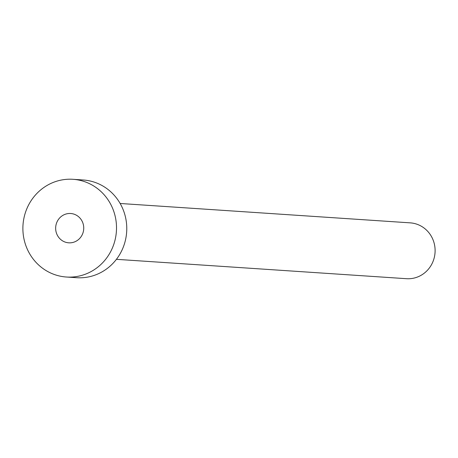 <?xml version="1.0" encoding="UTF-8"?>
<svg xmlns="http://www.w3.org/2000/svg" width="458" height="458" viewBox="0 0 458 458"><rect width="100%" height="100%" fill="white"/><g stroke="black" fill="none" stroke-linecap="round" stroke-linejoin="round"><path stroke-width="0.69" d="M71.437 242.729A14.69 14.043 -86.2 0 0 83.74 227.678A14.69 14.043 -86.2 0 0 70.675 213.502A14.69 14.043 -86.2 0 0 67.961 213.6A14.69 14.043 -86.2 0 0 55.658 228.651A14.69 14.043 -86.2 0 0 68.717 242.82A14.69 14.043 -86.2 0 0 71.437 242.729M120.151 203.484L410.225 222.857A27.984 26.747 93.8 0 1 435.1 249.85A27.984 26.747 93.8 0 1 411.668 278.521A27.984 26.747 93.8 0 1 406.492 278.699L116.424 259.325M72.959 179.301L83.224 179.988A48.972 46.808 93.8 0 1 126.757 227.225A48.972 46.808 93.8 0 1 85.749 277.393A48.972 46.808 93.8 0 1 76.698 277.708L66.433 277.021A48.972 46.808 93.8 0 1 22.9 229.784A48.972 46.808 93.8 0 1 63.908 179.616A48.972 46.808 93.8 0 1 72.959 179.301A48.972 46.808 93.8 0 1 116.498 226.538A48.972 46.808 93.8 0 1 75.49 276.712A48.972 46.808 93.8 0 1 66.433 277.021"/></g></svg>
